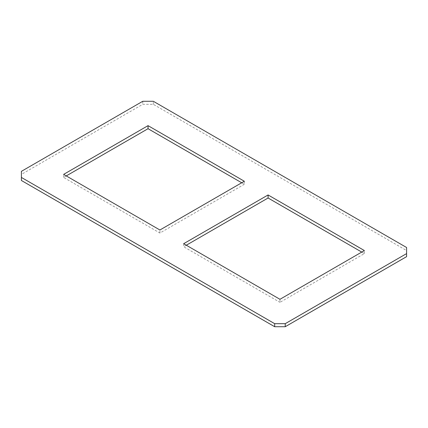 <?xml version="1.0" encoding="UTF-8"?>
<svg xmlns="http://www.w3.org/2000/svg" width="428" height="428" viewBox="0 0 428 428"><rect width="100%" height="100%" fill="white"/><g stroke="black" fill="none" stroke-linecap="round" stroke-linejoin="round"><path stroke-width="0.32" stroke-dasharray="2.14 1.6" d="M244.34 181.253L244.34 184.297L241.702 182.772M66.254 175.919L63.612 177.443L159.911 233.041L244.34 184.297M159.911 233.041L159.911 229.996M63.612 177.443L63.612 174.394M279.96 299.3L279.96 302.35L364.389 253.606L361.746 252.081M183.66 243.703L183.66 246.747L279.96 302.35M186.298 245.228L183.66 246.747M364.389 253.606L364.389 250.557M406.6 256.65L406.6 250.557L153.32 104.325L142.765 104.325L21.4 174.394L21.4 180.488M406.6 247.512L406.6 250.557M21.4 171.35L21.4 174.394M142.765 101.281L142.765 104.325M153.32 104.325L153.32 101.281"/><path stroke-width="0.64" d="M244.34 181.253L159.911 229.996L63.612 174.394L148.04 125.65L244.34 181.253M241.702 182.772L148.04 128.7L66.254 175.919M148.04 128.7L148.04 125.65M268.089 194.959L364.389 250.557L279.96 299.3L183.66 243.703L268.089 194.959L268.089 198.004L186.298 245.228M361.746 252.081L268.089 198.004M285.235 326.719L406.6 256.65L406.6 253.606L285.235 323.675L285.235 326.719L274.68 326.719L21.4 180.488L21.4 171.35L142.765 101.281L153.32 101.281L406.6 247.512L406.6 253.606M285.235 323.675L274.68 323.675L274.68 326.719M274.68 323.675L21.4 177.443"/></g></svg>
